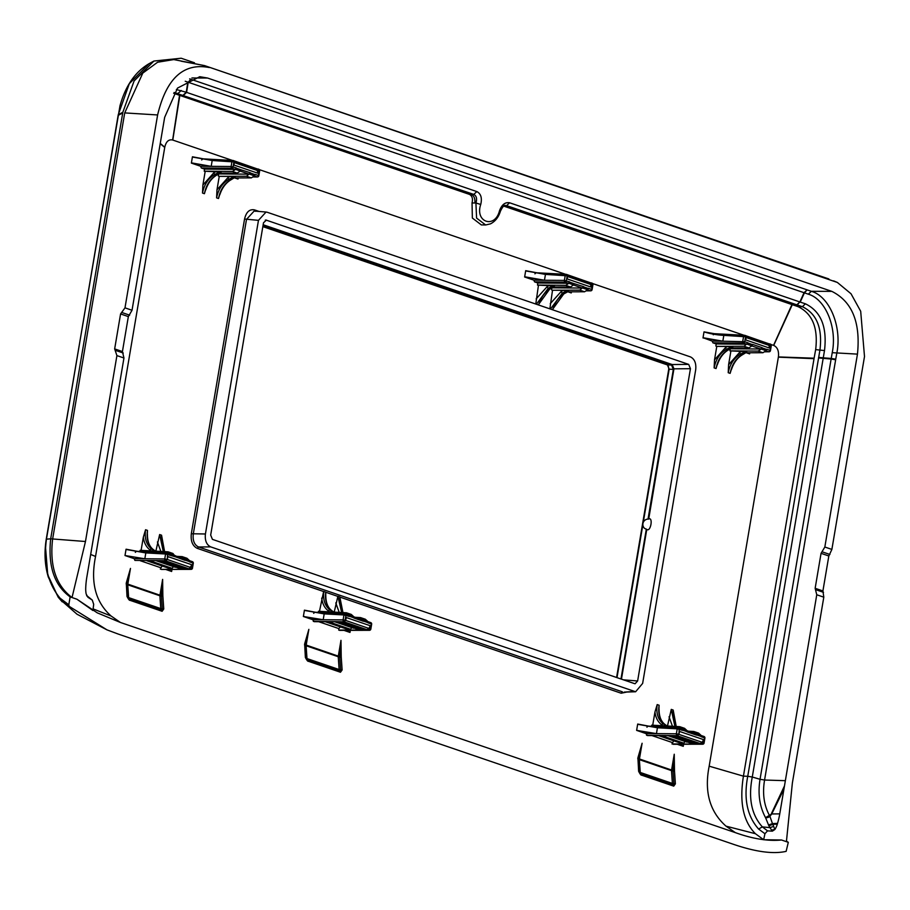 <?xml version="1.0" encoding="UTF-8"?>
<svg xmlns="http://www.w3.org/2000/svg" width="910" height="910" viewBox="0 0 910 910"><rect width="100%" height="100%" fill="white"/><g stroke="black" fill="none" stroke-linecap="round" stroke-linejoin="round"><path stroke-width="1.36" d="M746.348 352.773L749.624 353.888L747.008 352.773M702.998 337.951L722.824 341.193L723.814 335.358A14.355 2.184 9.6 0 1 704.021 331.866L703.032 337.712L722.824 341.193L712.212 341.102L703.032 337.712M569.103 291.814L571.264 292.94L568.648 291.814M571.264 292.94L567.976 291.814M567.715 275.457L590.055 283.09L591.352 287.185L567.419 279.006L567.192 275.821L566.361 280.758A1.433 1.035 108.9 0 1 565.076 282.134L568.363 283.249L537.844 282.999L534.557 281.873L533.851 280.155L524.626 277.004L544.464 280.246L524.672 276.765L525.696 270.68L545.454 274.399L525.661 270.918M533.851 280.155L564.382 280.416A1.433 0.944 90.5 0 0 565.076 282.134L534.557 281.873M235.849 177.928L237.999 179.042L235.383 177.928M237.999 179.042L234.723 177.928M234.462 161.57L256.791 169.203L258.099 173.298L234.154 165.108L233.938 161.923L233.096 166.871L231.117 166.519A1.433 0.944 90.5 0 0 231.822 168.236L235.11 169.362L204.579 169.101L201.292 167.986L200.598 166.257L191.373 163.106L211.2 166.348L191.407 162.867L192.442 156.782L212.189 160.513L192.397 157.032M200.598 166.257L231.117 166.519L231.959 161.582A1.433 0.955 93.1 0 1 233.131 160.501A1.433 1.035 -71.1 0 1 233.335 160.535A1.433 1.433 0 0 0 232.937 160.467L202.657 158.829L233.131 160.501M704.021 331.866L723.814 335.358L745.563 336.768L744.721 341.716L722.824 341.193M134.225 558.683L125 555.532L144.826 558.774L134.225 558.683L134.919 560.401L165.449 560.662A1.433 0.944 -89.5 0 1 164.744 558.945L144.826 558.774L125 555.532M343.855 621.769L367.549 629.868L366.787 629.697L369.005 628.446L370.245 625.739L346.3 617.549L345.641 620.438L344.276 621.78L314.177 621.666L312.585 619.642L303.36 616.491L323.198 619.733A14.355 2.184 9.6 0 1 303.405 616.252L304.429 610.166L324.188 613.886L304.384 610.405M312.585 619.642L343.115 619.903A1.433 0.944 90.5 0 0 343.809 621.621A1.433 1.035 108.9 0 0 345.095 620.245L343.115 619.903L343.946 614.955A1.433 0.955 -86.9 0 1 345.117 613.875A1.433 1.035 -71.1 0 1 345.334 613.92A1.433 1.433 0 0 0 344.935 613.84L314.655 612.202L345.117 613.875M346.551 630.368L349.986 632.427L344.003 630.38M349.986 632.427L346.448 630.368M677.108 735.667L700.814 743.766L700.04 743.584L702.27 742.332L703.51 739.625L679.565 731.447L678.894 734.324L677.54 735.667L647.431 735.553L645.838 733.528L636.625 730.377L656.451 733.619A14.355 2.184 9.6 0 1 636.659 730.139L637.694 724.053L657.441 727.772L637.648 724.292M645.838 733.528L676.369 733.79A1.433 0.944 90.5 0 0 677.074 735.508A1.433 1.035 108.9 0 0 678.348 734.131L676.369 733.79L677.211 728.842A1.433 0.955 -86.9 0 1 678.382 727.772A1.433 1.035 -71.1 0 1 678.587 727.807A1.433 1.433 0 0 0 678.2 727.727L647.909 726.089L678.382 727.772M679.804 744.266L683.251 746.314L677.256 744.266M683.251 746.314L679.702 744.266M168.077 569.421L171.626 571.469L165.643 569.421M125.034 555.293L126.069 549.208L145.816 552.927L144.826 558.774M642.107 743.265L637.91 757.791L639.377 759.645L640.253 772.453L672.376 783.43L671.512 770.622L639.377 759.645A3.583 2.593 -71.1 0 1 639.434 759.054L642.107 743.265L638.638 758.69L671.569 770.042A3.583 2.593 -71.1 0 0 671.512 770.622L673.013 770.952L674.242 754.242L671.569 770.042L674.481 770.281L674.242 754.242M640.253 772.453L640.947 773.909A3.583 2.593 108.9 0 1 640.253 772.453M637.91 757.791L638.627 771.293C640.071 774.137 641.061 775.422 641.607 775.161A3.583 2.593 108.9 0 0 640.947 773.909L673.082 784.898A3.583 2.593 -71.1 0 1 672.376 783.43L673.878 783.646L673.013 770.952L674.526 771.282L674.481 770.281M641.607 775.161L673.741 786.138L673.082 784.898L673.878 783.646L675.379 783.851L674.526 771.282M308.854 629.367L304.645 643.893L306.113 645.759L306.988 658.567L339.123 669.544L338.247 656.736L306.113 645.759A3.583 2.593 -71.1 0 1 306.181 645.167L308.854 629.367L305.385 644.792L338.304 656.144A3.583 2.593 -71.1 0 0 338.247 656.736L339.76 657.065L340.977 640.356L338.304 656.144L341.216 656.394L340.977 640.356M306.988 658.567L307.694 660.023A3.583 2.593 108.9 0 1 306.988 658.567M304.645 643.893L305.362 657.407C306.807 660.239 307.808 661.536 308.342 661.274A3.583 2.593 108.9 0 0 307.694 660.023L339.817 671A3.583 2.593 -71.1 0 1 339.123 669.544L340.624 669.76L339.76 657.065L341.261 657.395L341.216 656.394M308.342 661.274L340.476 672.251L339.817 671L340.624 669.76L342.126 669.965L341.261 657.395M130.483 568.42L126.285 582.946L127.753 584.8L128.629 597.608L160.751 608.585L159.887 595.777L127.753 584.8A3.583 2.593 -71.1 0 1 127.809 584.209L130.483 568.42L127.025 583.845L159.944 595.197A3.583 2.593 -71.1 0 0 159.887 595.777L161.388 596.107L162.617 579.397L159.944 595.197L162.856 595.436L162.617 579.397M128.629 597.608L129.322 599.064A3.583 2.593 108.9 0 1 128.629 597.608M126.285 582.946L127.002 596.448C128.446 599.292 129.436 600.577 129.982 600.316A3.583 2.593 108.9 0 0 129.322 599.064L161.457 610.053A3.583 2.593 -71.1 0 1 160.751 608.585L162.253 608.801L161.388 596.107L162.901 596.437L162.856 595.436M129.982 600.316L162.117 611.292L161.457 610.053L162.253 608.801L163.755 609.006L162.901 596.437M665.233 724.667A1.433 0.99 125.9 0 0 664.903 724.44L663.299 723.894C658.032 719.708 655.996 713.269 657.191 704.579L654.961 711.984L652.72 725.202M688.495 731.196L693.807 731.481L698.607 733.119L700.984 735.303L701.257 736.736L704.567 737.862A1.433 1.035 -71.1 0 0 703.76 736.44L701.178 735.553M693.807 731.481L696.275 733.688L700.984 735.303M684.525 728.307L686.902 730.491L682.193 728.876L679.724 726.669L684.525 728.307M678.894 734.324L679.19 729.194A1.433 1.035 -71.1 0 0 678.587 727.807L681.874 728.933L682.489 730.32L677.211 728.842L657.441 727.772L656.451 733.619M673.559 735.655L696.07 743.481L697.481 742.924M669.851 735.633L692.101 743.379L693.5 742.822M687.482 741.957L686.629 741.616L687.482 741.957M661.627 735.61L683.729 743.163L685.15 741.514M683.729 743.163L680.361 743.072L658.487 735.598M671.967 743.936L702.452 744.175L671.967 743.936L673.946 740.376M667.485 726.009L671.273 709.39L673.184 710.05L676.221 726.476M651.537 726.294L651.731 725.156L679.724 726.669M646.908 727.204L648.091 726.123M687.095 730.741L695.752 733.699L696.571 735.132L696.275 733.688M695.752 733.699L687.073 730.707M696.571 735.132L687.187 731.924L686.902 730.491M682.489 730.32L682.193 728.876M703.51 739.625L703.726 742.81A1.433 1.035 108.9 0 1 702.452 744.175A1.433 0.978 89.9 0 0 702.668 744.221A1.433 1.433 0 0 0 704.09 743.015M701.985 744.027L703.18 742.628M703.726 742.81L704.567 737.862M549.856 308.854L552.518 290.233L563.381 290.324L568.432 291.166L566.805 291.496M550.448 309.059L562.391 293.031L563.995 293.589A1.433 0.796 61.4 0 0 564.45 293.566L568.545 291.337L563.995 293.589L552.347 309.707M565.702 285.33L568.886 283.294L573.596 284.91L570.49 286.969L565.702 285.33L537.48 285.092L552.859 285.854L554.349 286.354L552.723 286.684M567.658 291.814L584.573 291.78L579.784 290.142L583.742 286.695L582.445 288.06L551.926 287.81M584.573 291.78L587.678 289.721L582.957 288.117M587.678 289.721L588.44 288.299L591.739 289.437A1.433 1.035 108.9 0 1 590.465 290.802A1.433 0.978 -90.1 0 0 590.681 290.836L585.983 290.847M591.739 289.437L592.569 284.489A1.433 1.035 -71.1 0 0 591.773 283.067L591.693 283.033M592.569 284.489L591.307 282.908L589.487 282.817M590.055 283.09L589.236 283.215L590.055 283.09M538.436 285.421L535.774 304.042M539.88 300.334L539.004 303.758C541.37 296.762 545.158 291.757 550.368 288.754L554.349 286.354L549.924 288.777A1.433 0.796 61.4 0 0 550.368 288.754A1.433 0.796 61.4 0 0 550.379 288.754A1.433 0.796 61.4 0 0 550.641 288.379M553.576 287.003L570.49 286.969M552.518 290.233L579.784 290.142M568.363 283.249L569.66 281.884L568.886 283.294M537.844 282.999L537.48 285.092M569.626 282.1L574.312 283.704L573.596 284.91M574.312 283.704L583.742 286.695M551.562 289.903L551.904 287.913M591.921 283.294L591.307 282.908M591.352 287.185L592.023 284.307M590.692 282.873L566.85 274.547L567.738 276.003M544.464 280.246L545.454 274.399L567.192 275.821A1.433 1.035 -71.1 0 0 566.395 274.388A1.433 0.955 93.1 0 0 565.212 275.468L564.382 280.416L569.66 281.884M534.921 273.83L536.092 272.75L566.395 274.388M567.066 274.592L566.6 274.433A1.433 1.433 0 0 0 566.202 274.354L536.092 272.75M731.083 347.631L732.709 347.313L731.231 346.801L727.659 346.46L716.796 346.369L714.521 359.86L714.134 367.902L716.045 368.55C717.774 359.871 721.857 353.603 728.284 349.724L732.709 347.313L728.739 349.713A1.433 0.796 61.4 0 0 729.001 349.338M758.144 351.101L761.329 349.065L766.038 350.68L762.944 352.739L758.144 351.101L729.934 350.862L745.313 351.613L746.791 352.125L745.165 352.443M731.936 347.961L748.862 347.927L744.062 346.289L748.02 342.842L746.735 344.208L716.204 343.946L712.917 342.831L743.447 343.081A1.433 1.035 -71.1 0 0 744.721 341.716L748.02 342.842M748.862 347.927L751.956 345.868L747.246 344.253M767.858 343.775L770.292 344.242L769.723 348.143L768.415 344.048L746.086 336.416M730.878 351.18L728.603 364.671L728.216 372.713C729.957 364.034 734.142 357.801 740.751 353.99L742.367 354.536A1.433 0.796 61.4 0 0 742.822 354.525L746.791 352.125L742.367 354.536C735.94 358.415 731.856 364.683 730.127 373.362L732.334 366.104M746.018 352.773L762.944 352.739M730.286 348.757L760.817 349.019L762.102 347.654L761.329 349.065M716.796 346.369L744.062 346.289M712.212 341.102L712.917 342.831M744.391 335.324L714.282 333.674L744.573 335.312A1.433 0.955 93.1 0 0 743.584 336.427L742.742 341.364A1.433 0.944 -89.5 0 0 743.447 343.081L746.735 344.208M714.464 333.708L713.281 334.789M771.293 345.663A1.433 1.433 0 0 0 770.338 344.06A1.433 1.035 -71.1 0 1 770.941 345.447L770.099 350.384L766.8 349.258L766.038 350.68M729.934 350.862L730.264 348.871M762.102 347.654L752.718 344.446L751.956 345.868M716.204 343.946L715.851 346.05M769.052 343.832L745.222 335.506L745.563 336.768A1.433 1.035 108.9 0 0 744.96 335.38A1.433 1.433 0 0 0 744.573 335.312A1.433 0.955 93.1 0 1 744.755 335.346A1.433 1.035 108.9 0 1 744.96 335.38L745.438 335.551M769.723 348.143L745.779 339.953L746.109 336.962M770.292 344.242L769.667 343.855M770.099 350.384L770.099 350.384A1.433 1.035 108.9 0 1 768.825 351.76L764.4 351.772M254.129 211.063L246.508 219.39L193.273 534.102C192.601 540.608 194.353 544.908 198.539 546.978L197.277 548.355L323.619 591.534L319.467 611.315M355.241 617.298L360.542 617.594L365.342 619.232L367.72 621.405L368.004 622.849L371.303 623.976A1.433 1.035 -71.1 0 0 370.495 622.554L367.913 621.666M360.542 617.594L363.01 619.801L367.72 621.405M351.26 614.421L353.637 616.593L348.928 614.989L346.471 612.783L351.26 614.421M369.005 628.446L345.095 620.245L345.925 615.308A1.433 1.035 -71.1 0 0 345.334 613.92L348.621 615.046L349.224 616.434L343.946 614.955L324.188 613.886L323.198 619.733M340.306 621.758L362.806 629.595L364.216 629.038M336.598 621.746L358.836 629.492L360.246 628.924M354.217 628.071L353.364 627.729L354.217 628.071M328.373 621.712L350.464 629.265L351.897 627.627M350.464 629.265L347.097 629.174L325.223 621.701M340.681 626.49L338.861 628.594L338.702 630.05L339.589 630.346L369.187 630.289A1.433 0.978 89.9 0 0 369.403 630.323A1.433 1.433 0 0 0 370.825 629.129L371.655 624.192A1.433 1.433 0 0 0 370.711 622.588L367.89 621.632M338.702 630.05L368.732 630.13L370.472 628.924A1.433 1.035 108.9 0 1 369.187 630.289L368.732 630.13M334.22 612.111L337.894 596.209L339.805 596.869L342.956 612.589M318.272 612.396L318.466 611.258L346.471 612.783M313.654 613.317L314.826 612.237M353.831 616.855L362.487 619.812L363.306 621.246L363.01 619.801M362.487 619.812L353.819 616.821M363.306 621.246L353.922 618.038L353.637 616.593M349.224 616.434L348.928 614.989M370.245 625.739L369.926 628.73M370.472 628.924L371.303 623.976M155.86 551.164L159.648 534.545L161.559 535.205L164.596 551.631M139.912 551.449L140.106 550.311L168.1 551.824L172.9 553.462L175.596 556.863L165.586 553.997A1.433 0.955 -86.9 0 1 166.757 552.927L136.284 551.244L166.575 552.882A1.433 1.433 0 0 1 166.962 552.962A1.433 1.035 -71.1 0 0 166.757 552.927M168.1 551.824L170.568 554.031L175.277 555.646M186.982 558.274L189.36 560.458L184.65 558.842L182.182 556.636L186.982 558.274M189.553 560.708L192.135 561.595A1.433 1.035 108.9 0 1 192.943 563.017L189.644 561.891L189.36 560.458M189.53 560.674L192.351 561.641A1.433 1.433 0 0 1 193.295 563.233L192.465 568.181A1.433 1.433 0 0 1 191.043 569.376A1.433 0.978 89.9 0 1 190.827 569.33A1.433 1.035 -71.1 0 0 192.101 567.965L192.943 563.017M165.483 560.822L189.189 568.921L191.885 564.78L192.101 567.965M189.189 568.921L188.415 568.739L189.189 568.921M161.935 560.81L185.253 568.773L185.856 568.079M185.253 568.773L184.446 568.636L185.253 568.773M158.238 560.788L181.283 568.67L181.875 567.976M181.283 568.67L180.476 568.534L181.283 568.67M175.004 566.771L175.857 567.112L175.004 566.771M150.002 560.765L172.104 568.318L173.526 566.668M172.104 568.318L168.737 568.227L146.863 560.753M134.919 560.401L165.449 560.662A1.433 1.035 108.9 0 0 166.723 559.286L164.744 558.945L165.586 553.997L145.816 552.927L126.024 549.447M154.552 551.096L151.674 549.048C146.408 544.862 144.371 538.424 145.566 529.734L143.336 537.139L141.096 550.368M176.87 556.351L182.182 556.636M161.229 569.398L190.827 569.33L161.661 569.387M167.156 553.064L170.261 554.088M170.045 554.042L170.864 555.475M170.898 555.259L170.568 554.031M175.471 555.896L184.127 558.854L184.946 560.287L175.596 556.863M184.127 558.854L175.448 555.862M184.946 560.287L184.65 558.842M190.361 569.182L191.555 567.783M162.321 565.531L160.342 569.091M191.885 564.78L167.94 556.601L167.269 559.479L190.645 567.487M165.916 560.822L167.269 559.479L167.565 554.349A1.433 1.035 -71.1 0 0 166.962 552.962L170.25 554.088M136.466 551.278L135.294 552.359M216.978 189.826L227.978 177.541A1.433 0.774 62.5 0 0 229.138 179.145C222.518 182.956 218.332 189.189 216.591 197.868L216.978 189.826L219.253 176.335L230.116 176.426L233.688 176.768L235.167 177.279L233.54 177.598M233.688 176.768L229.138 179.145L230.742 179.691A1.433 0.796 61.4 0 0 231.197 179.679L235.167 177.279L230.742 179.691C224.315 183.57 220.231 189.837 218.502 198.517L220.709 191.259M232.437 171.444L235.622 169.408L240.331 171.023L237.237 173.082L232.437 171.444L204.227 171.205L219.606 171.956L221.085 172.468L219.458 172.786M234.405 177.928L251.319 177.894L246.519 176.256L250.477 172.809L249.192 174.174L218.662 173.912M251.319 177.894L254.413 175.835L249.704 174.219M254.413 175.835L255.175 174.413L258.474 175.539A1.433 1.035 108.9 0 1 257.2 176.915A1.433 0.978 -90.1 0 0 257.416 176.95A1.433 1.433 0 0 0 258.838 175.744L259.668 170.807A1.433 1.433 0 0 0 258.724 169.214A1.433 1.035 -71.1 0 0 258.508 169.169L258.429 169.146M258.474 175.539L259.316 170.602A1.433 1.035 -71.1 0 0 258.724 169.214L258.247 169.055M256.791 169.203L255.972 169.328L256.791 169.203M205.171 171.524L202.896 185.014L202.509 193.056L204.42 193.705C206.161 185.026 210.233 178.758 216.66 174.879L221.085 172.468L217.115 174.868A1.433 0.796 61.4 0 0 217.376 174.493M220.322 173.116L237.237 173.082M219.253 176.335L246.519 176.256M256.233 168.93L258.042 169.021M235.11 169.362L236.407 167.997L235.622 169.408M204.579 169.101L204.227 171.205M236.361 168.213L241.059 169.817L240.331 171.023M241.059 169.817L250.477 172.809M218.309 176.017L218.639 174.026M258.668 169.396L258.099 173.298M257.439 168.987L233.597 160.661L234.484 162.117M211.2 166.348L212.189 160.513L233.938 161.923A1.433 1.035 -71.1 0 0 233.335 160.535L233.813 160.706M201.667 159.944L202.839 158.863M647.613 519.11A5.38 5.38 0 0 0 644.508 528.335L646.771 529.427L621.45 679.156M635.089 683.763L637.626 680.987L690.44 368.698L673.935 368.834L648.705 519.087A5.38 5.38 0 0 0 648.375 519.075M648.523 519.075L648.523 519.075C653.414 516.334 650.684 532.486 646.771 529.427M648.022 519.087L647.374 519.144L648.022 519.087L673.343 369.38L671.591 365.081L263.047 225.464M673.935 368.834L672.183 364.546L263.161 224.759M690.44 368.698L688.688 364.398L672.183 364.546M265.845 220.004L688.688 364.398M634.679 683.672L212.428 539.368L210.676 535.08L263.49 222.791L266.425 220.095L265.254 220.129M620.973 678.985L646.327 529.097M643.256 522.397L669.168 369.187L667.417 364.899L671.591 365.081M258.463 220.356L205.421 533.988C204.761 540.495 206.513 544.794 210.688 546.876L635.612 691.759L642.642 683.41L695.695 369.778C696.355 363.272 694.603 358.972 690.428 356.891L267.278 212.28L266.05 212.03L258.463 220.356L244.551 219.037C246.235 211.984 249.567 208.936 254.527 209.892L255.312 211.313M635.612 691.759L624.18 692.112L633.838 691.486M339.658 603.398L339.805 596.869M325.575 598.587L325.837 592.285L323.812 591.398C322.868 599.792 324.938 605.992 330.034 609.996L331.649 610.553C326.736 606.595 324.756 600.429 325.723 592.057M168.191 569.421A14.355 2.184 -170.4 0 0 171.671 571.23L171.979 569.41M749.624 353.888L747.463 352.773M667.041 725.987L664.903 724.44C659.83 720.322 657.896 713.929 659.102 705.239L658.829 712.485M672.911 717.296L673.184 710.05M674.913 726.408L671.273 709.39M553.962 305.146L552.677 309.821M536.149 298.901L547.16 286.627A1.433 0.774 62.5 0 0 548.309 288.22L536.365 304.247M538.265 304.896L549.924 288.777L548.309 288.22L552.859 285.854M539.004 303.758L538.595 305.009M718.252 361.293L716.045 368.55M727.659 346.46L725.52 347.575A1.433 0.774 62.5 0 0 726.681 349.178C720.06 352.978 715.874 359.223 714.134 367.902M341.659 612.521L337.894 596.209M163.288 551.562L159.648 534.545M161.286 542.451L161.559 535.205M143.336 537.139C144.053 542.906 146.305 547.183 150.093 549.981A1.433 0.955 125.4 0 1 151.674 549.048L153.278 549.595C148.205 545.477 146.271 539.084 147.477 530.393L147.204 537.639M202.896 185.014L213.895 172.729A1.433 0.774 62.5 0 0 215.056 174.333C208.435 178.132 204.249 184.377 202.509 193.056M206.627 186.448L204.42 193.705M770.963 344.48L773.693 345.413C777.481 347.222 779.04 351.055 778.403 356.925L709.174 766.174C704.112 791.7 709.732 811.697 726.009 826.155L735.314 832.616C752.684 838.861 768.086 841.329 781.519 839.998L788.299 842.319L786.138 851.362C773.261 854.262 755.664 851.908 733.346 844.275L118.459 634.145L106.982 629.868L69.171 606.344L68.807 604.786L60.128 598.245M194.467 62.779L181.158 58.229L153.926 61.038L134.1 80.956L122.839 112.26L50.687 538.811C47.855 566.1 54.338 585.46 70.138 596.892L76.918 599.212L97.302 612.862L120.427 622.474L111.122 616.024C95.527 602.181 90.34 582.332 95.55 556.476L164.767 147.227C166.064 141.573 168.691 139.173 172.638 140.004L232.414 160.433M259.35 169.635L565.679 274.331M592.603 283.533L744.039 335.278M106.982 629.868L77.02 614.227L60.105 599.44M45.5 546.933L47.741 574.79L58.251 597.267L69.171 606.344M62.244 601.863L58.251 597.267L48.332 577.167C44.829 565.542 44.124 552.905 46.239 539.243L119.995 105.753C125.546 85.767 135.283 71.719 149.229 63.598L129.322 83.652L118.243 114.74L46.456 539.164C43.168 563.779 47.73 583.481 60.128 598.234L60.094 599.428M70.138 596.892L68.807 604.786M788.299 842.319L786.433 841.113M120.427 622.474L735.314 832.616M778.403 356.925L814.109 358.199L815.667 349.611C818.261 327.953 812.414 313.643 798.138 306.681L503.73 206.104M773.693 345.413L792.269 304.714M172.638 140.004L179.52 95.311L469.435 194.387C472.176 195.843 473.052 198.698 472.04 202.953L472.358 218.036L481.356 224.929L485.61 224.941L476.578 218.093L475.919 203.032L480.742 204.454C482.254 198.016 480.958 193.728 476.84 191.578L186.254 92.263L187.824 82.116L185.231 81.24M164.767 147.227L160.251 143.405M673.741 786.138L675.379 783.851M340.476 672.251L342.126 669.965M162.117 611.292L163.755 609.006M726.009 826.155L755.414 833.708C743.265 821.548 739.261 802.358 743.424 776.15L814.109 358.199M111.122 616.024L93.104 608.881M122.429 351.556L128.344 316.6L120.575 313.939L114.66 348.905L122.429 351.556L123.953 358.005L86.848 577.065A57.41 38.709 91.5 0 0 85.767 586.973L85.733 587.792A17.938 12.092 91.5 0 0 86.166 593.98L87.906 597.256L92.297 600.111L93.696 604.342L92.911 610.508L76.918 599.212L72.026 597.54C56.079 585.494 49.595 566.134 52.564 539.448L124.715 112.908L142.79 73.107L157.601 62.233L173.81 59.582L204.613 65.622L837.371 282.453L851.032 293.771L860.689 311.277L864.5 356.538L831.877 549.424L828.828 555.987L822.913 590.954L815.144 588.292L821.059 553.325L828.828 555.987M209.323 67.545C183.593 62.551 166.359 78.362 157.612 114.956L124.988 307.853L120.575 313.939M46.456 539.164L50.687 538.811L85.472 541.507L116.912 355.605L114.66 348.905M128.344 316.6L132.03 310.264L164.653 117.367L177.53 88.077L199.745 76.702L207.548 78.032L831.831 291.371C852.135 301.506 860.678 322.424 857.459 354.126L824.835 547.024L821.059 553.325M85.472 541.507L72.026 597.54M173.651 93.264L179.52 95.311M774.956 829.363L774.956 829.363A17.938 12.092 91.5 0 0 777.322 824.141L777.538 823.391A57.41 38.709 91.5 0 0 779.756 813.87L816.759 594.765L823.8 597.176L792.36 783.078L786.411 841.67L781.519 839.998L763.661 839.737L755.425 833.708M823.8 597.176L822.913 590.954M480.742 204.454L475.93 202.998C477.238 198.721 476.522 195.855 473.78 194.421L174.163 92.49M485.803 224.941L490.49 223.849C495.324 221.346 498.635 217.149 500.398 211.256L500.409 211.222C502.525 206.832 504.208 204.909 505.459 205.444L505.312 205.444M476.84 191.578L473.78 194.421L471.346 194.399C474.076 195.786 475.248 198.653 474.861 202.998L472.04 202.953M774.888 829.488L772.362 831.16L767.528 830.864L764.935 833.731L758.599 829.044C747.133 816.077 743.515 798.491 747.747 776.287L743.424 776.15L709.174 766.174M763.661 839.737L764.935 833.731M816.759 594.765L815.144 588.292M504.208 205.626L505.459 205.444M773.659 826.416L772.852 824.335L768.893 825.814L769.962 827.645L773.659 826.405L774.819 829.385L771.589 830.159L769.974 827.645L762.353 826.883C751.523 814.848 748.157 798.229 752.274 777.026L747.747 776.287L819.978 349.747C822.549 328.032 816.679 313.677 802.392 306.693L798.138 306.681M783.942 789.106L771.737 813.961L765.549 817.669A3.583 2.173 162 0 0 769.905 816.327L769.633 815.781C763.979 805.441 762.296 793.531 764.571 780.029L760.043 779.29C757.723 793.713 759.554 806.51 765.549 817.669L768.893 825.814M779.756 813.87L771.737 813.961L769.905 816.327L772.465 823.607L768.472 825.017M767.528 830.864L762.353 826.883L758.599 829.044M771.589 830.159L772.362 831.16M183.206 95.118L186.254 92.263L176.347 89.51M818.511 357.937L831.126 359.029L760.043 779.29L752.274 777.026L824.494 350.577C827.304 326.94 820.934 311.345 805.395 303.803L800.208 302.086L804.429 292.838L188.199 82.253L190.873 79.272L189.644 78.851M86.791 595.891L92.297 600.111M805.395 303.803L802.392 306.693L797.149 304.93L799.867 301.961L509.623 202.782C505.107 201.986 501.728 204.682 499.488 210.858L499.476 210.881C494.824 229.081 474.679 222.199 480.73 204.477M87.61 596.539L86.655 595.618M818.59 357.437L831.228 358.46L832.229 352.682C837.337 327.736 825.643 299.14 808.33 294.18L804.429 292.838L807.102 289.858L804.042 292.713L799.867 301.961L796.807 304.816L506.563 205.626L509.623 202.782M785.319 780.678L764.571 780.029L835.653 359.757L831.126 359.029L831.228 358.46L835.744 359.188L836.756 353.478C842.216 326.974 829.761 296.501 811.356 291.302L808.33 294.18M637.762 758.724L638.57 759.179L639.434 771.873L638.627 771.293M304.509 644.826L305.316 645.292L306.181 657.987L305.362 657.407M126.149 583.879L126.945 584.334L127.809 597.028L127.002 596.448M654.961 711.984C655.678 717.751 657.93 722.028 661.718 724.826A1.433 0.955 125.4 0 1 663.299 723.894L666.177 725.93M661.718 724.826L663.037 725.77M678.894 734.347L702.27 742.332M672.467 726.271L669.043 716.796M678.78 727.909L681.67 728.887M646.544 735.246L677.54 735.667M701.303 736.52L696.605 734.916M682.523 730.104L687.221 731.708M550.231 303.712L561.242 291.439L563.381 290.324M561.242 291.439A1.433 0.774 62.5 0 0 562.391 293.031L566.941 290.665M553.087 308.57C555.453 301.574 559.24 296.569 564.45 293.566L564.45 293.566A1.433 0.796 61.4 0 0 564.712 293.191M567.681 276.56L591.022 284.534M547.16 286.627L549.299 285.512M573.459 284.989L582.445 288.06M586.029 290.813L590.465 290.802L587.541 289.812M588.395 288.527L583.708 286.923M731.231 346.801L726.681 349.178L728.284 349.724A1.433 0.796 61.4 0 0 728.739 349.713C723.518 352.705 719.73 357.71 717.376 364.717M725.52 347.575L714.521 359.86M746.041 337.508L769.382 345.493M731.458 369.528C733.813 362.521 737.601 357.528 742.822 354.525L742.822 354.525A1.433 0.796 61.4 0 0 743.083 354.149M728.603 364.671L739.603 352.386A1.433 0.774 62.5 0 0 740.751 353.99L745.313 351.613M739.603 352.386L741.741 351.271M751.831 345.948L760.817 349.019M765.913 350.76L768.825 351.76A1.433 0.978 -90.1 0 0 769.041 351.795L764.343 351.806M762.068 347.87L766.766 349.474M752.684 344.662L747.986 343.059M331.968 610.781A1.433 0.99 125.9 0 0 331.649 610.553L333.777 612.089M321.696 598.097C322.424 603.865 324.677 608.142 328.453 610.94A1.433 0.955 125.4 0 1 330.034 609.996L332.923 612.043M328.453 610.94L329.784 611.873M339.202 612.385L335.779 602.909M345.516 614.011L348.405 615.001M313.29 621.359L344.276 621.78M368.038 622.633L363.352 621.029M349.269 616.218L353.956 617.822M160.843 551.426L157.419 541.95M150.093 549.981L151.833 551.221M153.608 549.822A1.433 0.99 125.9 0 0 153.278 549.595L155.417 551.141M184.98 560.071L189.678 561.675M227.978 177.541L230.116 176.426M219.833 194.683C222.188 187.676 225.976 182.682 231.197 179.679L231.197 179.679A1.433 0.796 61.4 0 0 231.458 179.304M234.416 162.674L257.757 170.648M213.895 172.729L216.034 171.615M205.751 189.871C208.106 182.864 211.905 177.871 217.115 174.868A1.433 0.796 61.4 0 1 216.66 174.879L215.056 174.333L219.606 171.956M240.206 171.103L249.192 174.174M252.775 176.927L257.2 176.915L254.288 175.914M201.292 167.986L231.822 168.236A1.433 1.035 108.9 0 0 233.096 166.871L236.407 167.997M255.141 174.629L250.443 173.025M637.626 680.987L623.43 679.827M667.417 364.899L262.842 226.636L667.212 364.853A1.433 1.035 -71.1 0 0 667.417 364.899M669.168 369.187L673.343 369.38M620.427 678.803L621.007 678.803M617.003 677.631L642.858 524.751M197.277 548.355C192.556 546 190.565 541.131 191.316 533.749L205.421 533.988M626.967 692.021L621.155 693.215L622.417 691.839L198.539 546.978L210.688 546.876M191.316 533.749L244.551 219.037M259.145 211.461L254.527 209.892M339.919 597.096L621.155 693.215M325.837 592.285L337.701 596.346M651.901 735.564L672.126 742.48M318.648 621.678L338.861 628.594M140.276 560.719L160.501 567.635M683.296 746.075L683.603 744.255M350.031 632.188L350.339 630.368M571.298 292.701L571.446 291.803M749.669 353.649L749.817 352.762M238.045 178.804L238.192 177.916M657.191 704.579L659.102 705.239M728.216 372.713L730.127 373.362M145.566 529.734L147.477 530.393M216.591 197.868L218.502 198.517M667.019 364.762A1.433 1.035 -71.1 0 0 667.212 364.853C668.202 365.263 668.702 366.73 668.713 369.278L616.582 677.495M122.725 112.92L118.129 115.399M122.839 112.26L118.243 114.74M778.357 357.152L814.029 358.676M773.545 345.368L791.939 304.6M172.786 140.06L179.839 95.413M164.733 147.443L160.206 143.689M95.55 556.476L90.67 554.44M124.715 112.908L157.612 114.956M122.179 312.619L129.664 315.167M124.988 307.853L132.03 310.264M471.346 194.399L469.435 194.387M181.238 90.499L178.121 93.355L173.856 93.332M824.494 350.577L815.667 349.611M816.02 589.771L823.505 592.33M822.424 551.915L829.909 554.474M824.835 547.024L831.877 549.424M784.454 785.967L771.43 813.586M183.547 95.231L186.595 92.388L188.199 82.253L190.873 79.272M807.102 289.858L191.259 79.397M831.831 291.371L811.356 291.302L807.488 289.994M857.459 354.126L832.229 352.682M835.653 359.757L835.744 359.188M207.548 78.032L191.908 77.976M777.538 823.391L772.465 823.607L772.852 824.335L777.322 824.141M837.371 282.453L833.606 280.883M181.124 61.175L204.613 65.622L828.885 278.961M116.912 355.605L123.953 358.005M115.775 350.475L123.259 353.034M659.067 709.288C659.067 716.477 661.069 721.562 665.085 724.531L667.098 725.987M676.221 735.655L700.325 743.891M672.513 735.644L696.343 743.788M668.816 735.633L692.373 743.686M667.917 735.633L686.948 742.128M704.078 743.026L704.92 738.078A1.433 1.433 0 0 0 703.965 736.474L701.155 735.519M673.07 744.278L702.668 744.221M590.67 290.836A1.433 1.433 0 0 0 592.091 289.642L592.933 284.705A1.433 1.433 0 0 0 591.978 283.101L591.511 282.942M589.851 282.942L567.703 275.366M768.211 343.889L746.063 336.325M769.041 351.795A1.433 1.433 0 0 0 770.463 350.589L771.293 345.652M325.803 595.402C325.791 602.545 327.793 607.63 331.82 610.644L333.834 612.1M342.968 621.769L367.06 630.004M339.259 621.758L363.09 629.902M335.551 621.746L359.12 629.8M334.664 621.735L353.683 628.241M339.817 630.38L369.414 630.323M164.596 560.81L188.7 569.046M160.899 560.799L184.719 568.943M157.191 560.788L180.749 568.841M156.304 560.788L175.323 567.283M147.443 534.443C147.443 541.632 149.456 546.717 153.46 549.685L155.474 551.141M191.043 569.376L161.445 569.433M256.586 169.044L234.439 161.48M252.718 176.961L257.416 176.95M254.083 211.052L266.05 212.03M676.369 726.487L674.663 723.336L673.15 714.1M343.115 612.601L341.387 609.404L339.885 600.213M164.744 551.642L163.038 548.491L161.525 539.255M153.926 61.038L149.217 63.598M86.609 595.504L92.319 600.122"/></g></svg>
